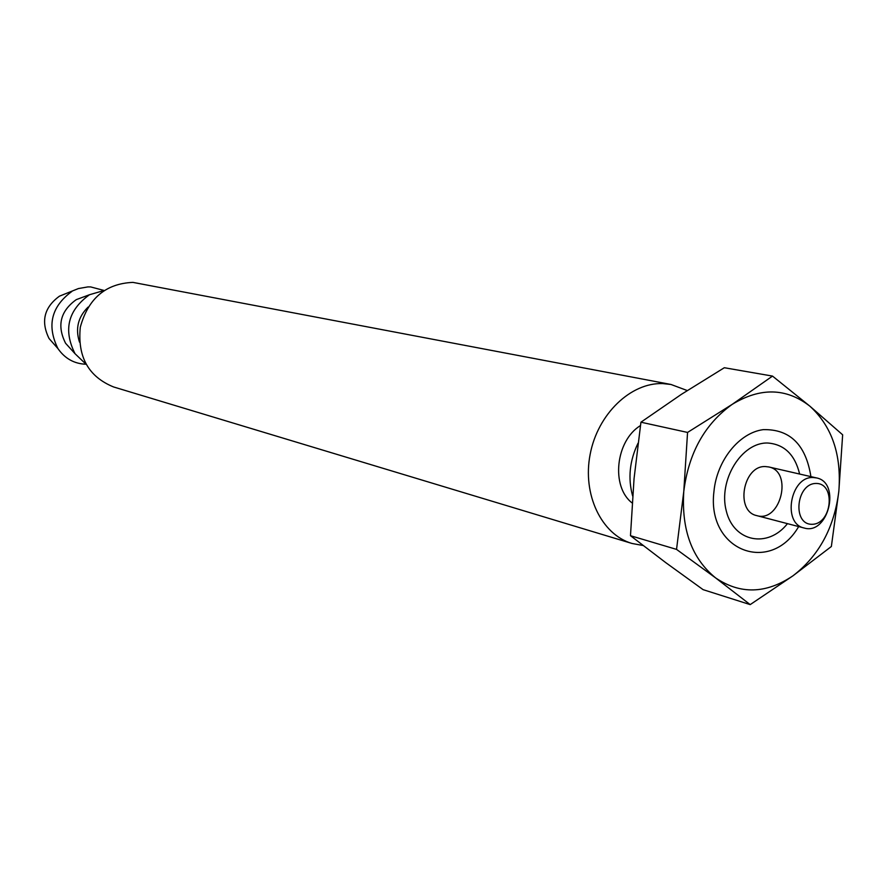 <?xml version="1.0" encoding="UTF-8"?>
<svg xmlns="http://www.w3.org/2000/svg" width="887" height="887" viewBox="0 0 887 887"><rect width="100%" height="100%" fill="white"/><g stroke="black" fill="none" stroke-linecap="round" stroke-linejoin="round"><path stroke-width="1.33" d="M765.514 466.573L768.752 466.95C793.255 471.429 780.593 523.008 756.799 515.624C734.891 511.322 743.073 465.11 765.514 466.573M787.456 523.64C768.009 548.587 733.737 542.09 726.298 511.012C718.049 480.322 741.643 442.014 767.82 443.023C784.33 444.343 794.929 454.676 799.63 474.035M54.074 344.2L49.062 338.524C40.658 321.493 44.128 307.379 59.451 296.169L78.422 288.563L87.924 286.9L90.662 286.922L104.123 290.481L89.509 294.728C67.944 310.284 63.121 329.942 75.029 353.713L86.028 364.247C74.264 363.803 64.906 358.581 57.932 348.58C46.634 325.584 51.313 306.514 71.98 291.368M70.672 348.901L65.583 343.269C56.746 325.673 60.316 311.115 76.304 299.618L89.509 294.728M79.497 342.127C75.184 328.678 78.056 316.992 88.101 307.079M643.119 545.516L631.987 543.465L113.603 386.965C88.489 376.742 77.38 356.84 80.296 327.259C88.135 298.498 105.675 283.541 132.939 282.388L671.015 384.481L687.248 390.546M631.987 543.465C601.497 534.573 582.249 494.602 590.154 454.332C597.738 414.007 630.801 382.341 662.855 383.594L671.015 384.481M632.143 502.973C610.755 486.719 615.611 440.673 640.436 425.605M632.631 495.955C627.796 478.293 629.593 460.719 638.008 443.245M750.191 604.612L792.989 575.796L831.363 546.503L838.836 491.221C834.268 527.61 818.989 555.805 792.989 575.796C766.069 593.902 740.268 594.6 715.598 577.892C691.971 558.633 681.36 529.838 683.777 491.509C688.567 453.102 704.733 424.03 732.263 404.317L687.558 432.435L683.777 491.509L676.537 549.386L715.598 577.892L750.191 604.612L703.114 589.655L665.594 562.513L630.48 535.704L634.05 478.67L640.935 422.201L681.371 394.36L724.324 367.728L772.51 376.088L732.263 404.317C760.447 387.242 786.314 387.863 809.864 406.168C832.006 426.414 841.663 454.765 838.836 491.221L842.65 434.807L809.864 406.168L772.51 376.088M798.666 526.568C770.459 575.219 706.418 550.661 713.957 491.453C716.785 460.53 739.159 432.734 763.252 429.641C789.951 429.031 805.839 444.697 810.918 476.629M630.48 535.704L676.537 549.386M640.935 422.201L687.558 432.435M816.173 483.448C836.086 483.304 831.951 524.261 812.082 524.295C792.002 524.794 796.116 483.227 816.173 483.448M813.168 477.528L816.45 477.905C841.286 482.428 828.258 535.504 804.143 528.009C781.924 523.663 790.395 476.097 813.168 477.528M49.062 338.524L57.932 348.58M65.583 343.269L75.029 353.713M816.45 477.905L768.752 466.95M804.143 528.009L756.799 515.624"/></g></svg>
